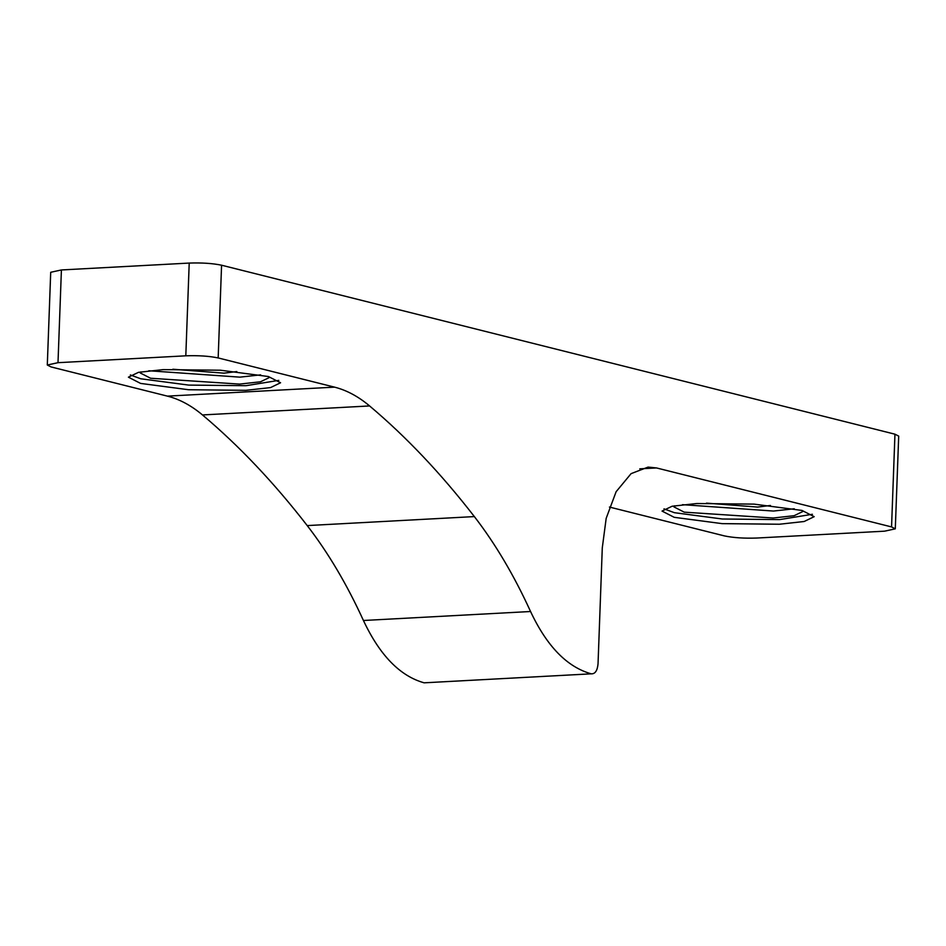 <?xml version="1.0" encoding="UTF-8"?>
<svg xmlns="http://www.w3.org/2000/svg" width="946" height="946" viewBox="0 0 946 946"><rect width="100%" height="100%" fill="white"/><g stroke="black" fill="none" stroke-linecap="round" stroke-linejoin="round"><path stroke-width="1.42" d="M474.36 516.587C495.314 543.725 514.045 575.357 530.552 611.506C546.906 646.307 567.139 667.084 591.25 673.824L424.127 682.823C400.016 676.071 379.784 655.294 363.43 620.493C346.922 584.344 328.191 552.712 307.225 525.586L474.36 516.587C441.155 473.698 406.236 436.815 369.59 405.94L202.468 414.939C191.175 405.456 179.492 399.188 167.407 396.126L51.049 366.93L47.3 365.014L50.706 272.282L61.407 269.953L189.212 263.071C201.876 262.645 212.661 263.355 221.577 265.211L894.951 434.19L898.7 436.106L895.294 528.838L891.558 526.922L656.5 467.939L639.78 468.838M221.577 265.211L218.171 357.943L334.529 387.139C346.614 390.19 358.298 396.457 369.59 405.94M424.127 682.823L591.25 673.824C595.117 674.049 597.375 670.714 598.038 663.832L602.283 547.911L606.173 518.384L616.118 491.719L631.077 473.65L648.069 467.099L656.5 467.939M307.225 525.586C274.033 482.697 239.102 445.814 202.468 414.939M218.171 357.943C209.267 356.086 198.471 355.377 185.806 355.814L58.002 362.685L47.3 365.014M163.197 369.614L138.459 372.346L128.408 377.182L140.587 383.414L188.502 389.728L245.783 390.331L270.521 387.6L280.572 382.763L268.392 376.532L220.477 370.217L163.197 369.614M130.347 374.935L140.753 378.778L188.668 385.093L245.948 385.696L278.798 380.375M663.974 508.842L674.38 512.685L722.295 518.999L779.575 519.602L812.413 514.281M674.427 505.803L673.907 506.879L684.206 512.153L773.225 518.006L794.155 515.688L802.657 511.597L802.208 510.485M140.812 371.896L140.28 372.972L150.591 378.246L239.598 384.1L260.528 381.782L269.031 377.69L268.593 376.579M779.398 524.238L804.147 521.506L814.187 516.67L802.007 510.438L754.092 504.123L696.824 503.52L672.074 506.252L662.034 511.088L674.214 517.32L722.117 523.635L779.398 524.238M895.294 528.838L884.593 531.167L756.788 538.038C744.124 538.475 733.339 537.766 724.423 535.909L609.425 507.056M706.485 503.13L757.592 507.068L770.434 505.471M794.262 508.771L773.473 511.053L682.48 504.667M172.87 369.224L223.977 373.162L236.819 371.565M260.647 374.864L239.858 377.147L148.853 370.761M891.558 526.922L894.951 434.19M334.529 387.139L167.407 396.126M189.212 263.071L185.806 355.814M58.002 362.685L61.407 269.953M363.43 620.493L530.552 611.506"/></g></svg>
